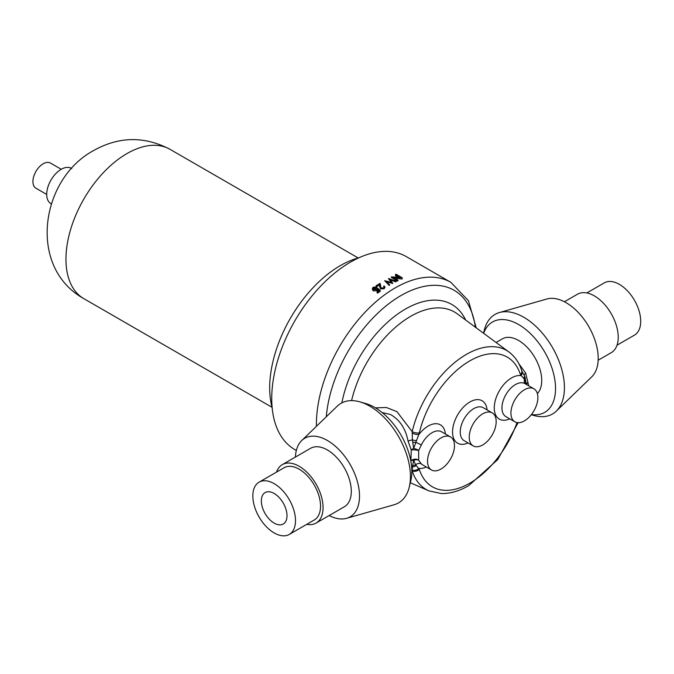 <?xml version="1.0" encoding="UTF-8"?>
<svg xmlns="http://www.w3.org/2000/svg" width="674" height="674" viewBox="0 0 674 674"><rect width="100%" height="100%" fill="white"/><g stroke="black" fill="none" stroke-linecap="round" stroke-linejoin="round"><path stroke-width="1.01" d="M274.175 493.478A18.147 10.481 -120 0 0 265.101 492.584A18.147 10.481 -120 0 0 262.321 507.126A18.147 10.481 -120 0 0 274.175 523.117A18.147 10.481 -120 0 0 283.248 524.018A18.147 10.481 -120 0 0 286.029 509.477A18.147 10.481 -120 0 0 274.175 493.478M46.717 194.441L35.924 188.215A14.516 8.383 -60 0 1 33.7 176.58A14.516 8.383 -60 0 1 43.187 163.782A14.516 8.383 -60 0 1 50.44 163.066L61.233 169.292M411.595 466.661A5.443 4.701 -151.6 0 1 412.378 466.829L413.651 460.426L415.647 464.782L419.338 469.433A5.443 3.943 162.2 0 1 412.185 470.848L411.814 471.067M412.682 465.481A5.443 4.255 171 0 0 415.647 464.782A5.443 4.406 133.1 0 1 421.309 463.914A19.057 11.003 120 0 0 422.488 464.79L431.47 469.972A19.057 11.003 120 0 0 440.998 469.028A19.057 11.003 120 0 0 453.45 452.237A19.057 11.003 120 0 0 450.527 436.971A19.057 11.003 120 0 0 440.998 437.915A19.057 11.003 120 0 0 428.554 454.706A19.057 11.003 120 0 0 431.47 469.972M518.845 363.699L525.695 373.152A5.443 1.643 -28.1 0 0 524.187 375.308L525.097 377.347L526.099 383.54L524.549 379.445L520.404 374.542A5.443 3.943 -17.8 0 0 521.743 370.649L521.743 370.649C519.207 362.738 514.978 356.546 509.055 352.072L457.191 313.789A87.544 50.542 120 0 0 410.668 316.325A87.544 50.542 120 0 0 351.575 400.617M525.097 377.347A5.443 3.437 -21.3 0 1 524.549 379.445A5.443 4.406 -46.9 0 0 525.282 383.809M450.527 436.971L441.546 431.781A19.057 11.003 120 0 0 432.017 432.725A19.057 11.003 120 0 0 421.309 445.025L418.664 450.561L418.664 460.19L421.309 463.914M524.414 389.757A19.057 11.003 120 0 0 511.962 406.548A19.057 11.003 120 0 0 514.885 421.814A19.057 11.003 120 0 0 524.414 420.871A19.057 11.003 120 0 0 536.858 404.08A19.057 11.003 120 0 0 533.943 388.814A19.057 11.003 120 0 0 524.414 389.757M482.71 413.836A19.057 11.003 120 0 0 470.258 430.627A19.057 11.003 120 0 0 473.182 445.893A19.057 11.003 120 0 0 482.71 444.95A19.057 11.003 120 0 0 495.154 428.159A19.057 11.003 120 0 0 492.231 412.892A19.057 11.003 120 0 0 482.71 413.836M410.887 461.429L411.233 450.005L408.056 441.074C405.638 428.63 399.766 419.776 390.44 414.502L382.158 412.539M295.397 457.073A45.369 26.193 60 0 1 301.733 440.543L337.211 406.203A57.492 33.194 60 0 1 360.017 401.898L366.049 403.65A52.193 30.136 60 0 1 374.913 407.526A52.193 30.136 60 0 1 410.736 481.059L409.244 487.167A57.492 33.194 60 0 1 394.113 504.759L346.638 518.314A45.369 26.193 60 0 1 329.148 515.534M360.017 401.898A57.492 33.194 60 0 1 369.782 406.161A57.492 33.194 60 0 1 409.244 487.167M301.733 440.543A45.369 26.193 60 0 1 327.429 440.51A45.369 26.193 60 0 1 357.877 483.443A45.369 26.193 60 0 1 346.638 518.314M276.542 472.095A33.759 19.487 60 0 1 282.322 464.622A33.759 19.487 60 0 1 299.197 466.29A33.759 19.487 60 0 1 321.254 496.039A33.759 19.487 60 0 1 316.072 523.083A33.759 19.487 60 0 1 306.712 524.347M282.322 464.622L310.554 448.32A33.759 19.487 60 0 1 327.429 449.988A33.759 19.487 60 0 1 349.486 479.736A33.759 19.487 60 0 1 344.304 506.789L316.072 523.083M274.175 483.662A30.17 17.423 60 0 1 293.881 510.252A30.17 17.423 60 0 1 289.264 534.431A30.17 17.423 60 0 1 274.175 532.932A30.17 17.423 60 0 1 254.46 506.343A30.17 17.423 60 0 1 259.086 482.171A30.17 17.423 60 0 1 274.175 483.662M259.086 482.171L284.116 467.722A30.17 17.423 60 0 1 299.197 469.214A30.17 17.423 60 0 1 318.912 495.803A30.17 17.423 60 0 1 314.286 519.983L289.264 534.431M272.178 407.947A99.819 57.627 -60 0 1 340.26 265.657A99.819 57.627 -60 0 1 358.863 257.797M51.342 203.927L50.946 203.691A20.414 11.787 -60 0 1 47.812 187.33A20.414 11.787 -60 0 1 61.149 169.343A20.414 11.787 -60 0 1 71.36 168.332L71.764 168.559M375.485 407.863L386.362 407.492L396.978 411.688L412.185 431.663A80.307 46.363 -60 0 1 466.374 354.398A80.307 46.363 -60 0 1 509.055 352.072M586.835 292.946L604.292 282.869A30.17 17.423 60 0 1 619.372 284.361A30.17 17.423 60 0 1 639.087 310.95A30.17 17.423 60 0 1 634.461 335.13L617.005 345.206M564.399 301.758L577.475 294.209A33.759 19.487 60 0 1 594.35 295.886A33.759 19.487 60 0 1 616.407 325.635A33.759 19.487 60 0 1 611.225 352.679L598.158 360.228M483.544 333.242L484.303 330.134A57.492 33.194 60 0 1 499.434 312.542L546.917 298.986A45.369 26.193 60 0 1 566.118 302.702A45.369 26.193 60 0 1 594.805 339.713A45.369 26.193 60 0 1 591.823 376.758L556.336 411.098A57.492 33.194 60 0 1 533.538 415.403L531.272 414.746M499.434 312.542A57.492 33.194 60 0 1 523.774 317.252A57.492 33.194 60 0 1 560.119 364.145A57.492 33.194 60 0 1 556.336 411.098M483.671 333.335A52.193 30.136 60 0 1 518.635 324.548A52.193 30.136 60 0 1 554.963 380.616A52.193 30.136 60 0 1 531.449 414.518M496.056 342.476L502.307 338.87A32.664 18.864 60 0 1 518.635 340.488A32.664 18.864 60 0 1 539.2 366.883A32.664 18.864 60 0 1 537.372 393.574M525.695 373.152L528.694 385.781M379.159 291.202L377.878 290.031L377.28 290.629L373.354 290.915L372.402 289.534L372.402 288.337L373.329 287.132L376.918 287.048L373.927 287.512L373.278 288.421L373.927 289.298L376.749 289.23L377.785 288.27L380.212 290.401L377.701 291.842L377.078 291.48L379.159 290.283L377.878 289.163L377.28 289.651L373.354 289.601L372.402 288.337M376.918 287.048L376.918 287.731A111.429 64.333 120 0 0 376.37 288.118L373.927 288.464L373.927 287.512M380.212 290.401L380.212 291.252A111.429 64.333 120 0 0 377.701 293.106L377.078 292.743L377.078 291.48M385.006 287.166L384.172 288.699L380.507 288.91L379.454 284.841A111.429 64.333 120 0 0 376.606 286.753L375.982 285.784L380.136 283.383L381.012 287.966L383.573 287.916L384.18 287.107L383.582 286.281L384.129 285.961L385.006 287.166L384.172 288.295L380.507 288.312L379.454 284.504L376.606 286.147L375.982 285.784M384.155 287.276L383.582 286.281M389.707 284.917L389.707 285.068A111.429 64.333 120 0 0 389.142 285.397L384.761 280.713L391.274 282.355L388.536 278.531L396.278 281.125L395.705 281.454L390.027 279.55L392.731 283.173L386.455 281.656L389.707 284.917L389.142 285.237L384.677 280.763M296.341 450.468L294.816 449.583A111.429 64.333 -60 0 1 277.73 360.295A111.429 64.333 -60 0 1 350.531 262.102A111.429 64.333 -60 0 1 406.245 256.583L450.914 282.372A111.429 64.333 -60 0 0 395.2 287.891A111.429 64.333 -60 0 0 316.426 426.313M391.274 282.558L388.46 278.581M396.278 281.125L396.278 281.563A111.429 64.333 120 0 0 395.705 281.842L390.027 279.853M392.731 283.173L392.731 283.375A111.429 64.333 120 0 0 392.656 283.417L386.455 281.808M402.151 277.73L393.186 277.351L397.997 280.131L397.449 280.443L391.341 276.913L400.289 277.292L395.495 274.52L396.042 274.2L402.151 277.73L402.151 278.969A111.429 64.333 120 0 0 402.033 279.011L394.501 278.109M397.997 280.131L397.997 280.746A111.429 64.333 120 0 0 397.449 280.999L391.341 277.469L391.341 276.913M398.132 277.183L395.495 275.658L395.495 274.52M419.338 432.893L413.651 448.471L412.378 439.861L412.185 431.663A5.443 2.064 -166.8 0 0 419.338 432.893A74.881 43.237 120 0 1 469.871 360.843A74.881 43.237 120 0 1 520.404 374.542M523.058 373.379L524.187 375.308A5.443 3.943 -32.1 0 1 523.841 378.535M525.981 384.214A5.443 4.339 168.1 0 1 526.099 383.54A5.443 1.634 -178 0 1 527.59 382.824A5.443 3.294 -26 0 0 526.478 384.5M416.22 440.67A5.443 1.179 -164.9 0 1 412.378 439.861A5.443 0.708 -14 0 0 408.056 441.074M518.121 422.708L497.732 459.592L468.75 485.617C459.39 491.034 450.283 493.68 441.411 493.553L428.917 490.874A80.307 46.363 -60 0 1 412.185 470.848L412.378 466.829A5.443 4.44 154 0 0 416.22 465.624M411.233 450.005A5.443 3.134 158 0 1 413.651 448.471A5.443 2.41 -159.9 0 1 418.664 450.561A5.443 1.382 4.8 0 0 411.233 450.005M421.309 445.025A5.443 0.59 25.6 0 0 415.647 442.321A5.443 1.744 -174.1 0 1 412.682 442.254M413.651 460.426A5.443 2.848 21 0 0 411.233 460.612A5.443 4.482 -8.2 0 1 418.664 460.19A5.443 3.522 -23.9 0 0 413.651 460.426M426.339 467.015A24.5 14.146 -60 0 1 418.942 468.32A5.443 4.052 157.8 0 1 412.227 470.098M509.755 418.857A24.5 14.146 -60 0 1 494.278 406.835A24.5 14.146 -60 0 1 511.583 377.903A24.5 14.146 -60 0 1 520.808 375.645A5.443 4.052 -22.2 0 0 522.005 371.374L521.743 370.649M445.396 434.005A24.5 14.146 -60 0 0 428.167 426.061A24.5 14.146 -60 0 0 418.942 434.46A5.443 1.82 -164.5 0 1 412.227 433.121M397.449 280.999L397.449 280.443M402.033 279.011L402.033 277.798M376.606 286.753L376.606 286.147M380.507 288.91L380.507 288.312M377.878 290.031L377.878 289.163M376.37 288.118L376.37 287.368M373.354 290.915L373.354 289.601M377.28 290.629L377.28 289.651M377.701 293.106L377.701 291.842M419.338 469.433A74.881 43.237 120 0 0 469.871 483.132A74.881 43.237 120 0 0 517.025 422.59M492.231 412.892L483.25 407.703A19.057 11.003 120 0 0 473.721 408.646A19.057 11.003 120 0 0 461.277 425.437A19.057 11.003 120 0 0 464.192 440.712L473.182 445.893M468.042 442.936A24.5 14.146 -60 0 1 452.574 430.913A24.5 14.146 -60 0 1 469.871 401.982A24.5 14.146 -60 0 1 487.1 409.927M533.943 388.814L524.962 383.624A19.057 11.003 120 0 0 515.433 384.568A19.057 11.003 120 0 0 502.981 401.359A19.057 11.003 120 0 0 505.904 416.633L514.885 421.814M475.364 327.21A106.18 61.309 120 0 0 401.022 295.532A106.18 61.309 120 0 0 326.309 416.751M341.87 402.858A92.751 53.549 -60 0 1 405.436 309.054A92.751 53.549 -60 0 1 465.675 320.057M83.82 298.641A86.205 49.766 -60 0 1 70.602 229.556A86.205 49.766 -60 0 1 126.923 153.596A86.205 49.766 -60 0 1 170.017 149.325C144.497 136.038 119.163 136.384 94.023 150.336C40.609 178.526 27.112 267.089 83.82 298.641L272.001 407.281M379.555 286.795L379.555 286.332M428.917 490.874L410.323 482.761M358.206 257.974L170.017 149.325M476.223 327.842L468.438 300.73L450.914 282.372M523.117 373.48L522.005 371.374"/></g></svg>
